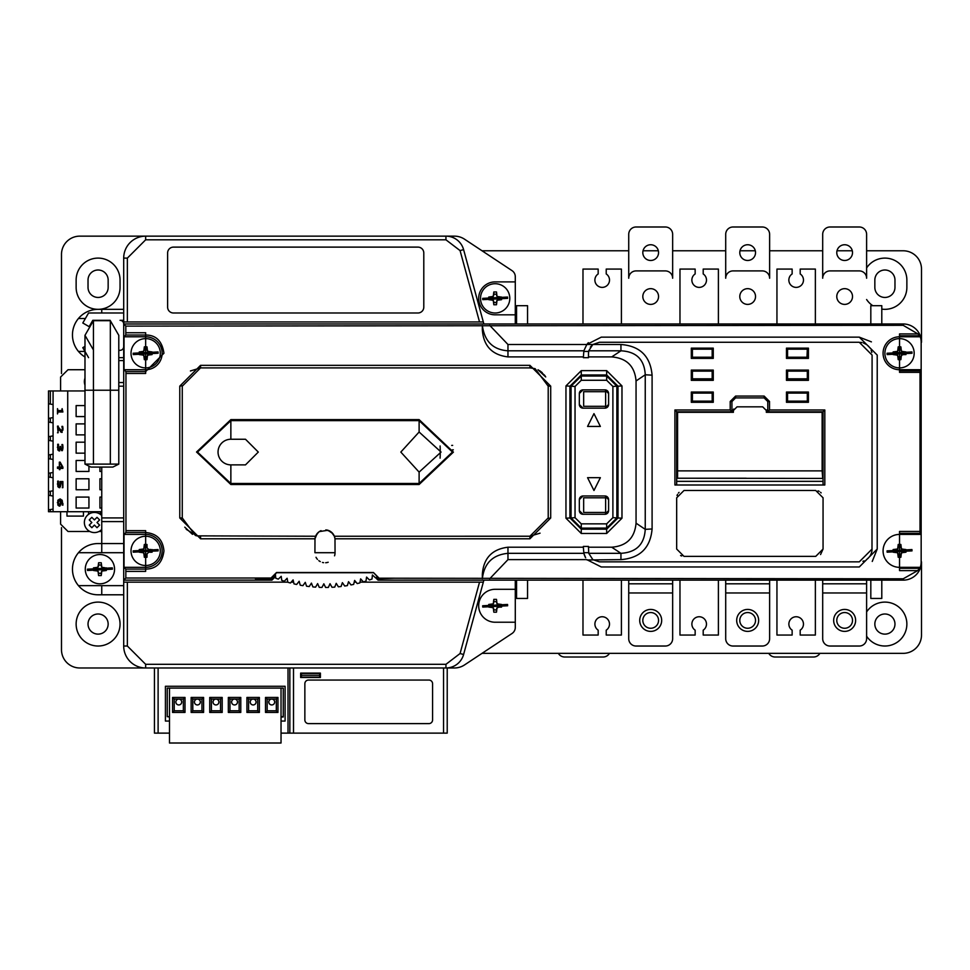 <?xml version="1.0" encoding="UTF-8"?>
<svg xmlns="http://www.w3.org/2000/svg" width="970" height="970" viewBox="0 0 970 970"><rect width="100%" height="100%" fill="white"/><g stroke="black" fill="none" stroke-linecap="round" stroke-linejoin="round"><path stroke-width="1.45" d="M822.136 470.874L822.136 412.323L766.336 412.323L766.336 410.492L762.675 406.83L737.054 406.83L733.393 410.492L733.393 412.323L677.581 412.323L677.581 470.874L822.136 470.874L822.693 478.234L822.693 467.431M677.581 473.809L677.036 478.234L823.057 478.416M733.696 409.037A3.662 3.662 -0 0 0 733.453 409.886M677.581 470.874L677.581 478.21L676.672 478.416M677.036 467.431L677.036 473.627M196.546 452.068L197.504 452.068M273.649 575.671L275.407 574.131L275.735 578.193A135.4 135.4 0 0 0 278.281 579.163L281.215 576.325L281.736 580.375A135.4 135.4 0 0 0 284.319 581.224L287.12 578.253L287.823 582.267A135.4 135.4 0 0 0 290.454 582.994L293.11 579.89L293.995 583.879A135.4 135.4 0 0 0 296.65 584.473L299.16 581.26L300.239 585.189A135.4 135.4 0 0 0 302.919 585.662L305.283 582.327L306.544 586.207A135.4 135.4 0 0 0 309.236 586.547L311.431 583.115L312.886 586.923A135.4 135.4 0 0 0 315.589 587.141L317.626 583.6L319.251 587.347A135.4 135.4 0 0 0 321.967 587.432L323.834 583.807L325.629 587.468A135.4 135.4 0 0 0 328.345 587.432L330.03 583.71L332.007 587.286A135.4 135.4 0 0 0 334.723 587.117L336.226 583.334L338.36 586.801A135.4 135.4 0 0 0 341.076 586.51L342.398 582.655L344.702 586.025A135.4 135.4 0 0 0 347.381 585.601L348.533 581.685L350.982 584.946A135.4 135.4 0 0 0 353.65 584.401L354.62 580.436L357.215 583.576A135.4 135.4 0 0 0 359.858 582.897L360.634 578.896L363.374 581.915A135.4 135.4 0 0 0 365.981 581.115L366.563 577.077L369.449 579.963A135.4 135.4 0 0 0 372.007 579.041L372.407 574.98L375.426 577.72A135.4 135.4 0 0 0 377.512 576.871M440.101 445.97A115.272 115.272 0 0 1 440.101 458.155M93.435 464.109L84.984 464.109L90.901 467.067L112.859 467.067L118.789 464.109L118.789 335.317L110.337 320.682L93.435 320.682L93.435 464.109L118.789 464.109M110.337 464.109L110.337 320.682L118.789 335.317L110.119 320.318L92.793 320.318L89.143 326.66L82.802 322.998L88.573 312.995L123.699 312.995M110.337 320.682L93.435 320.682L84.984 335.317L93.435 349.964L84.984 335.317L84.984 390.219L118.789 390.219M84.984 464.109L84.984 390.219M114.557 569.172A14.635 14.635 0 0 0 99.922 554.537A14.635 14.635 0 0 0 85.275 569.172A14.635 14.635 0 0 0 99.922 583.807A14.635 14.635 0 0 0 114.557 569.172M111.392 567.959L88.44 570.384L111.392 567.959M87.433 569.172L112.326 567.862L112.399 569.172L87.506 570.481L87.433 569.172M106.324 567.85L106.324 570.493L101.814 571.075L101.244 575.574L98.588 575.574L98.019 571.075L93.508 570.493L93.508 567.85L98.019 567.268L98.588 562.758L101.244 562.758L101.814 567.268L105.172 567.826M104.251 567.814L101.814 567.268L101.304 566.153M101.304 572.191L101.814 571.075L103.875 570.542A4.195 4.195 0 0 0 103.875 567.802M101.28 573.5L101.28 573.137A4.195 4.195 0 0 1 98.552 573.137M93.508 570.493L95.957 570.542A4.195 4.195 0 0 1 95.957 567.802M98.54 572.191L96.903 570.554M103.875 570.542L106.324 570.493M98.588 562.758L98.552 565.207A4.195 4.195 0 0 1 101.28 565.207M101.244 575.574L101.256 574.434M96.903 567.789L98.54 566.153M160.305 353.25A14.635 14.635 0 0 0 145.658 338.615A14.635 14.635 0 0 0 131.023 353.25A14.635 14.635 0 0 0 145.658 367.897A14.635 14.635 0 0 0 160.305 353.25M160.305 550.875A14.635 14.635 0 0 0 145.658 536.24A14.635 14.635 0 0 0 131.023 550.875A14.635 14.635 0 0 0 145.658 565.51A14.635 14.635 0 0 0 160.305 550.875M914.177 353.25A14.635 14.635 0 0 0 899.542 338.615A14.635 14.635 0 0 0 884.907 353.25A14.635 14.635 0 0 0 899.542 367.897A14.635 14.635 0 0 0 914.177 353.25M911.012 352.037L888.071 354.462L911.012 352.037M887.065 353.25L911.958 351.94L912.018 353.25L887.138 354.571L887.065 353.25M905.956 351.928L903.506 351.892A4.195 4.195 0 0 1 903.506 354.62L901.445 355.153L900.863 359.664L898.22 359.664L897.638 355.153L893.14 354.583L893.14 351.928L897.638 351.346L898.22 346.848L900.863 346.848L901.445 351.346L905.956 351.928L905.956 354.583L902.561 354.632L900.924 356.269M900.9 357.591L900.912 357.215A4.195 4.195 0 0 1 898.171 357.215M893.14 354.583L895.577 354.62A4.195 4.195 0 0 1 895.577 351.892L897.638 351.346L898.159 350.243M898.159 356.269L896.522 354.632M905.349 354.583L905.956 354.583M898.22 346.848L898.171 349.297A4.195 4.195 0 0 1 900.912 349.297M900.863 359.664L900.887 358.512M900.924 350.243L902.561 351.867M911.012 549.663L888.071 552.088L911.012 549.663M887.065 550.875L911.958 549.566L912.018 550.875L887.138 552.185L887.065 550.875M905.956 549.553L905.956 552.197L901.445 552.779L900.863 557.277L898.22 557.277L897.638 552.779L893.14 552.197L893.14 549.553L897.638 548.971L898.22 544.461L900.863 544.461L901.445 548.971L905.956 549.553L903.506 549.505A4.195 4.195 0 0 1 903.506 552.245M900.9 555.204L900.912 554.84A4.195 4.195 0 0 1 898.171 554.84M894.837 552.221L897.638 552.779L898.159 553.882M895.577 552.245A4.195 4.195 0 0 1 895.577 549.505L897.638 548.971L898.159 547.856M902.561 552.257L900.924 553.882M898.22 544.461L898.171 546.91A4.195 4.195 0 0 1 900.912 546.91M900.863 557.277L900.887 556.125M900.924 547.856L902.561 549.493M506.631 297.147L483.678 299.572L506.631 297.147M482.672 298.36L507.565 297.05L507.637 298.36L482.745 299.669L482.672 298.36M501.563 297.038L501.563 299.681L497.052 300.263L496.482 304.762L493.827 304.762L493.257 300.263L488.747 299.681L488.747 297.038L493.257 296.456L493.827 291.958L496.482 291.958L497.052 296.456L500.957 297.026M496.543 301.379L497.052 300.263L499.113 299.73A4.195 4.195 0 0 0 499.113 296.99L497.052 296.456L496.543 295.341M496.519 302.688L496.519 302.325A4.195 4.195 0 0 1 493.791 302.325M490.82 299.718L491.196 299.73A4.195 4.195 0 0 1 491.196 296.99M493.766 301.379L492.142 299.742M500.957 299.694L501.563 299.681M493.827 291.958L493.791 294.395A4.195 4.195 0 0 1 496.519 294.395M488.747 299.681L489.899 299.706M496.482 304.762L496.494 303.622M492.142 296.978L493.766 295.341M506.631 604.553L483.678 606.977L506.631 604.553M482.672 605.765L507.565 604.455L507.637 605.765L482.745 607.074L482.672 605.765M499.865 604.419L499.113 604.395A4.195 4.195 0 0 1 499.113 607.135L497.052 607.669L496.482 612.179L493.827 612.179L493.257 607.669L488.747 607.087L488.747 604.443L493.257 603.861L493.827 599.363L496.482 599.363L497.052 603.861L501.563 604.443L501.563 607.087L498.168 607.147L496.543 608.784M496.519 610.094L496.519 609.73A4.195 4.195 0 0 1 493.791 609.73M488.747 607.087L491.196 607.135A4.195 4.195 0 0 1 491.196 604.395L493.257 603.861L493.766 602.758M493.766 608.784L492.142 607.147M500.957 607.099L501.563 607.087M493.827 599.363L493.791 601.8A4.195 4.195 0 0 1 496.519 601.8M489.353 604.431L488.747 604.443M496.482 612.179L496.494 611.027M496.543 602.758L498.168 604.383M84.984 385.09A10.064 10.064 0 0 1 84.984 378.142M89.252 519.92L91.835 517.337L94.429 519.92L97.012 517.337L99.607 519.92L97.012 522.515L99.607 525.097L97.012 527.692L94.429 525.097L91.835 527.692L89.252 525.097L91.835 522.515L89.252 519.92M101.753 529.414A10.064 10.064 0 0 1 87.312 529.632A10.064 10.064 0 0 1 87.312 515.397A10.064 10.064 0 0 1 101.753 515.603M866.61 611.924A21.958 21.958 0 0 1 906.865 624.062A21.958 21.958 0 0 1 866.61 636.199M120.05 624.062A21.958 21.958 0 0 1 98.091 646.02A21.958 21.958 0 0 1 76.133 624.062A21.958 21.958 0 0 1 98.091 602.103A21.958 21.958 0 0 1 120.05 624.062M108.155 624.062A10.064 10.064 0 0 1 98.091 634.125A10.064 10.064 0 0 1 88.027 624.062A10.064 10.064 0 0 1 98.091 613.998A10.064 10.064 0 0 1 108.155 624.062M894.97 624.062A10.064 10.064 0 0 1 884.907 634.125A10.064 10.064 0 0 1 874.843 624.062A10.064 10.064 0 0 1 884.907 613.998A10.064 10.064 0 0 1 894.97 624.062M515.288 580.145L515.288 589.299L495.161 589.299A16.466 16.466 0 0 0 478.683 605.765A16.466 16.466 0 0 0 495.161 622.231L515.288 622.231L515.288 627.408A7.323 7.323 0 0 1 512.002 633.507L464.521 664.935L482.041 653.343L903.203 653.343A18.297 18.297 0 0 0 921.5 635.047L921.5 561.848A18.297 18.297 0 0 1 903.203 580.145L815.37 580.145L815.37 635.047L800.189 635.047L800.189 630.173A7.323 7.323 0 0 0 796.164 616.75A7.323 7.323 0 0 0 792.138 630.173L792.138 635.047L776.946 635.047L776.946 580.145L718.394 580.145L718.394 635.047L703.202 635.047L703.202 630.173A7.323 7.323 0 0 0 699.176 616.75A7.323 7.323 0 0 0 695.15 630.173L695.15 635.047L679.97 635.047L679.97 580.145L621.406 580.145L621.406 635.047L606.226 635.047L606.226 630.173A7.323 7.323 0 0 0 602.2 616.75A7.323 7.323 0 0 0 598.175 630.173L598.175 635.047L582.982 635.047L582.982 580.145L483.872 580.145L483.327 582.158L359.991 582.158M815.37 323.98L776.946 323.98L776.946 269.078L792.138 269.078L792.138 273.952A7.323 7.323 0 0 0 796.164 287.387A7.323 7.323 0 0 0 800.189 273.952L800.189 269.078L815.37 269.078L815.37 323.98L903.203 323.98A18.297 18.297 0 0 1 921.5 342.277L921.5 269.078A18.297 18.297 0 0 0 903.203 250.781L866.61 250.781M852.303 250.781L837.001 250.781M822.693 250.781L769.622 250.781M755.327 250.781L740.013 250.781M725.705 250.781L672.646 250.781M658.339 250.781L643.037 250.781M628.73 250.781L482.041 250.781L464.521 239.19L512.002 270.618A7.323 7.323 0 0 1 515.288 276.717L515.288 281.894L495.161 281.894A16.466 16.466 0 0 0 478.683 298.36A16.466 16.466 0 0 0 495.161 314.826L515.288 314.826L515.288 323.98M819.88 653.343A7.323 7.323 0 0 1 813.539 657.005L775.115 657.005A7.323 7.323 0 0 1 768.773 653.343M609.451 653.343A7.323 7.323 0 0 1 603.11 657.005L564.686 657.005A7.323 7.323 0 0 1 558.344 653.343M88.027 280.063A10.064 10.064 0 0 1 98.091 270A10.064 10.064 0 0 1 108.155 280.063L108.155 287.387A10.064 10.064 0 0 1 98.091 297.45A10.064 10.064 0 0 1 88.027 287.387L88.027 280.063M874.843 280.063A10.064 10.064 0 0 1 884.907 270A10.064 10.064 0 0 1 894.97 280.063L894.97 287.387A10.064 10.064 0 0 1 884.907 297.45A10.064 10.064 0 0 1 874.843 287.387L874.843 280.063M61.486 527.631L61.486 649.682A18.297 18.297 0 0 0 79.795 667.978L145.658 667.978A21.958 21.958 0 0 1 123.699 646.02L123.699 580.145L125.821 578.023L125.845 571.378L125.797 569.099L124.039 567.341L124.039 534.409L125.906 532.542L125.954 530.663L125.954 373.462L125.906 371.583L124.039 369.728L124.039 336.784L125.797 335.026L125.821 326.102L123.699 323.98L123.699 258.105A21.958 21.958 0 0 1 145.658 236.146L79.795 236.146A18.297 18.297 0 0 0 61.486 254.443L61.486 373.559M120.05 280.063L120.05 287.387A21.958 21.958 0 0 1 98.091 309.333A21.958 21.958 0 0 1 76.133 287.387L76.133 280.063A21.958 21.958 0 0 1 98.091 258.105A21.958 21.958 0 0 1 120.05 280.063M866.61 267.926A21.958 21.958 0 0 1 906.865 280.063L906.865 287.387A21.958 21.958 0 0 1 881.791 309.115M872.77 305.683A21.958 21.958 0 0 1 866.61 299.524M447.218 667.978L454.421 667.978L447.218 667.978L447.218 733.126L443.557 733.126L443.557 667.978L447.218 667.978M454.421 236.146L445.945 236.146L454.421 236.146A18.297 18.297 0 0 1 464.521 239.19M787.919 401.192L787.919 401.932L806.955 401.932A1.103 1.103 0 0 0 808.046 400.828L808.046 393.505A1.103 1.103 0 0 0 806.955 392.413L787.919 392.413A1.103 1.103 0 0 0 786.828 393.505L786.828 400.828A1.103 1.103 0 0 0 787.919 401.932L786.828 400.828L787.919 401.192M692.774 401.192L692.774 401.932L711.81 401.932A1.103 1.103 0 0 0 712.901 400.828L712.901 393.505A1.103 1.103 0 0 0 711.81 392.413L692.774 392.413L691.671 393.505L691.683 400.828A1.103 1.103 0 0 0 692.774 401.932L691.683 400.828L692.774 401.192M787.919 379.234L787.919 379.973L806.955 379.973A1.103 1.103 0 0 0 808.046 378.87L808.046 371.546A1.103 1.103 0 0 0 806.955 370.455L787.919 370.455L786.828 371.546L786.828 378.87A1.103 1.103 0 0 0 787.919 379.973L786.828 378.87L787.555 378.821L807.319 378.821L808.046 378.87L806.955 379.973L806.955 379.234M807.44 348.497L787.919 348.497L786.828 349.6L786.828 356.911L787.919 358.015L806.955 358.015A1.103 1.103 0 0 0 808.046 356.911L808.046 349.6A1.103 1.103 0 0 0 806.955 348.497M712.865 349.309A1.103 1.103 0 0 0 711.81 348.497L692.774 348.497A1.103 1.103 0 0 0 691.671 349.6L691.683 356.911L692.774 358.015L711.81 358.015A1.103 1.103 0 0 0 712.901 356.911L712.901 349.6A1.103 1.103 0 0 0 712.901 349.588M692.774 379.234L692.774 379.973L711.81 379.973A1.103 1.103 0 0 0 712.901 378.87L712.901 371.546A1.103 1.103 0 0 0 711.81 370.455L692.774 370.455L691.671 371.546L691.683 378.87A1.103 1.103 0 0 0 692.774 379.973L691.683 378.87L692.41 378.821L712.174 378.821L712.901 378.87L711.81 379.973L711.81 379.234M692.083 392.656A1.103 1.103 0 0 0 691.671 393.505L692.774 392.413M787.24 370.698A1.103 1.103 0 0 0 786.828 371.546L787.919 370.455M786.828 349.6L787.919 348.497L786.828 349.6L786.828 356.911A1.103 1.103 0 0 0 787.919 358.015L786.828 356.911L787.919 358.015M691.671 356.911A1.103 1.103 0 0 0 692.774 358.015L691.683 356.911L692.774 358.015M692.083 370.698A1.103 1.103 0 0 0 691.671 371.546L692.774 370.455M786.828 393.505L787.919 392.413L786.828 393.505L786.828 400.828L787.919 401.932M712.901 356.911L712.901 349.6L712.174 349.527L712.174 356.851L712.901 356.911L711.81 358.015L711.81 357.215L692.774 357.215M787.919 393.092L806.955 393.092L806.955 392.413L808.046 393.505L807.319 393.456L807.319 400.78L808.046 400.828L806.955 401.932L806.955 401.143L787.919 401.143M692.774 393.092L711.81 393.092L711.81 392.413L712.901 393.505L712.174 393.456L712.174 400.78L712.901 400.828L711.81 401.932L711.81 401.143L692.774 401.143M787.919 371.122L806.955 371.122L806.955 370.455L808.046 371.546L807.319 371.498L807.319 378.821M807.319 356.851L808.046 356.911L806.955 358.015L807.319 349.103L808.046 349.6M692.774 349.164L691.671 349.6L692.774 348.497L692.774 349.164L711.81 349.164L711.81 348.497L712.901 349.6M691.671 349.6L692.774 348.497L691.986 348.824M692.774 371.122L711.81 371.122L711.81 370.455L712.901 371.546L712.174 371.498L712.174 378.821M271.733 704.947A2.922 2.922 0 0 1 268.811 702.013A2.922 2.922 0 0 1 271.733 699.091A2.922 2.922 0 0 1 274.668 702.013A2.922 2.922 0 0 1 271.733 704.947M253.146 704.947A2.922 2.922 0 0 1 250.224 702.013A2.922 2.922 0 0 1 253.146 699.091A2.922 2.922 0 0 1 256.068 702.013A2.922 2.922 0 0 1 253.146 704.947M234.558 704.947A2.922 2.922 0 0 1 231.624 702.013A2.922 2.922 0 0 1 234.558 699.091A2.922 2.922 0 0 1 237.48 702.013A2.922 2.922 0 0 1 234.558 704.947M215.958 704.947A2.922 2.922 0 0 1 213.036 702.013A2.922 2.922 0 0 1 215.958 699.091A2.922 2.922 0 0 1 218.893 702.013A2.922 2.922 0 0 1 215.958 704.947M197.371 704.947A2.922 2.922 0 0 1 194.449 702.013A2.922 2.922 0 0 1 197.371 699.091A2.922 2.922 0 0 1 200.305 702.013A2.922 2.922 0 0 1 197.371 704.947M178.783 704.947A2.922 2.922 0 0 1 175.849 702.013A2.922 2.922 0 0 1 178.783 699.091A2.922 2.922 0 0 1 181.705 702.013A2.922 2.922 0 0 1 178.783 704.947M281.033 688.106L281.033 743.008L169.483 743.008L169.483 688.106L283.264 688.106L283.264 717L281.033 717M172.563 697.442L185.003 697.442L185.003 712.441L172.563 712.441L172.563 697.442L174.212 699.091L174.212 710.804L183.354 710.804L183.354 699.091L174.212 699.091M191.151 697.442L203.591 697.442L203.591 712.441L191.151 712.441L191.151 697.442L192.8 699.091L192.8 710.804L201.942 710.804L201.942 699.091L192.8 699.091M209.738 697.442L222.191 697.442L222.191 712.441L209.738 712.441L209.738 697.442L211.387 699.091L211.387 710.804L220.542 710.804L220.542 699.091L211.387 699.091M228.338 697.442L240.778 697.442L240.778 712.441L228.338 712.441L228.338 697.442L229.975 699.091L229.975 710.804L239.129 710.804L239.129 699.091L229.975 699.091M246.926 697.442L259.366 697.442L259.366 712.441L246.926 712.441L246.926 697.442L248.575 699.091L248.575 710.804L257.717 710.804L257.717 699.091L248.575 699.091M265.513 697.442L277.953 697.442L277.953 712.441L265.513 712.441L265.513 697.442L267.162 699.091L267.162 710.804L276.317 710.804L276.317 699.091L267.162 699.091M267.162 710.804L265.513 712.441M276.317 710.804L277.953 712.441M277.953 697.442L276.317 699.091M248.575 710.804L246.926 712.441M257.717 710.804L259.366 712.441M259.366 697.442L257.717 699.091M229.975 710.804L228.338 712.441M239.129 710.804L240.778 712.441M240.778 697.442L239.129 699.091M211.387 710.804L209.738 712.441M220.542 710.804L222.191 712.441M222.191 697.442L220.542 699.091M192.8 710.804L191.151 712.441M201.942 710.804L203.591 712.441M203.591 697.442L201.942 699.091M174.212 710.804L172.563 712.441M183.354 710.804L185.003 712.441M185.003 697.442L183.354 699.091M169.483 716.648L167.252 716.648L169.483 717M320.403 673.471L300.651 673.471M319.676 677.133L301.379 677.133L301.379 675.302L319.676 675.302L319.676 677.133M301.379 673.471L301.379 675.302M319.676 673.471L319.676 675.302M169.483 721.049L165.421 721.049L165.421 686.275L285.095 686.275L285.095 721.049L281.033 721.049M300.651 677.496L320.403 677.496L320.403 673.107L300.651 673.107L300.651 677.496M293.51 667.978L293.51 733.126L443.557 733.126M293.51 733.126L288.017 733.126L288.017 667.978M158.11 667.978L158.11 733.126L169.483 733.126M281.033 733.126L288.017 733.126M158.11 733.126L154.448 733.126L154.448 667.978L154.448 733.126M304.859 683.717L304.859 719.946A3.662 3.662 0 0 0 308.521 723.608L428.922 723.608A3.662 3.662 0 0 0 432.571 719.946L432.571 683.717A3.662 3.662 0 0 0 428.922 680.055L308.521 680.055A3.662 3.662 0 0 0 304.859 683.717M289.848 733.126L289.848 667.978M167.252 716.648L167.252 688.106L169.483 688.106M281.033 693.417L281.033 712.004M169.483 712.004L169.483 693.417M283.264 716.648L281.033 716.648M836.783 296.529A7.869 7.869 0 0 0 844.652 304.398A7.869 7.869 0 0 0 852.521 296.529A7.869 7.869 0 0 0 844.652 288.66A7.869 7.869 0 0 0 836.783 296.529M621.406 323.98L582.982 323.98L582.982 269.078L598.175 269.078L598.175 273.952A7.323 7.323 0 0 0 602.2 287.387A7.323 7.323 0 0 0 606.226 273.952L606.226 269.078L621.406 269.078L621.406 323.98L679.97 323.98L679.97 269.078L695.15 269.078L695.15 273.952A7.323 7.323 0 0 0 699.176 287.387A7.323 7.323 0 0 0 703.202 273.952L703.202 269.078L718.394 269.078L718.394 323.98L776.946 323.98M739.795 296.529A7.869 7.869 0 0 0 747.664 304.398A7.869 7.869 0 0 0 755.533 296.529A7.869 7.869 0 0 0 747.664 288.66A7.869 7.869 0 0 0 739.795 296.529M642.819 296.529A7.869 7.869 0 0 0 650.688 304.398A7.869 7.869 0 0 0 658.557 296.529A7.869 7.869 0 0 0 650.688 288.66A7.869 7.869 0 0 0 642.819 296.529M149.623 354.62A4.195 4.195 0 0 0 149.623 351.892L152.072 351.928L152.072 354.583L147.561 355.153L146.991 359.664L144.336 359.664L143.766 355.153L139.256 354.583L139.256 351.928L143.766 351.346L144.336 346.848L146.991 346.848L147.561 351.346L152.072 351.928M147.028 357.591L147.028 357.215A4.195 4.195 0 0 1 144.3 357.215M141.705 354.62A4.195 4.195 0 0 1 141.705 351.892M152.072 549.553L152.072 552.197L149.623 552.245A4.195 4.195 0 0 0 149.623 549.505L150.92 549.529M147.04 553.882L148.677 552.257L147.04 553.882L146.991 557.277L144.336 557.277L143.766 552.779L139.256 552.197L139.256 549.553L143.766 548.971L144.336 544.461L146.991 544.461L147.04 547.856L148.677 549.493L147.04 547.856M147.028 555.204L147.028 554.84A4.195 4.195 0 0 1 144.3 554.84M141.329 552.233L141.705 552.245A4.195 4.195 0 0 1 141.705 549.505L143.766 548.971L144.275 547.856M157.14 352.037L134.187 354.462L157.14 352.037M133.181 353.25L158.074 351.94L158.146 353.25L133.254 354.571L133.181 353.25M157.14 549.663L134.187 552.088L157.14 549.663M133.181 550.875L158.074 549.566L158.146 550.875L133.254 552.185L133.181 550.875M258.299 452.068L245.495 439.252L230.86 439.252A12.804 12.804 0 0 0 218.044 452.068A12.804 12.804 0 0 0 230.86 464.872L245.495 464.872L258.299 452.068M674.914 409.97L676.672 411.729L676.672 484.539L674.914 485L674.914 409.97L730.204 409.97L730.204 401.471L735.587 396.075L764.142 396.075L769.525 401.471L769.525 409.97L824.815 409.97L824.815 485L674.914 485M419.113 472.111L400.816 452.068L419.113 432.014L441.071 452.068L419.113 472.111L419.113 484.503L230.86 484.503L196.546 452.008L230.86 419.622L419.113 419.622L453.414 452.117L419.113 484.503M509.796 298.36A14.635 14.635 0 0 0 495.161 283.725A14.635 14.635 0 0 0 480.514 298.36A14.635 14.635 0 0 0 495.161 312.995A14.635 14.635 0 0 0 509.796 298.36M124.039 336.784L145.658 336.784L145.658 335.026C156.049 335.014 162.135 341.088 163.942 353.25L145.658 371.583L145.658 369.728L124.039 369.728M145.658 336.784A16.466 16.466 0 0 1 162.135 353.25A16.466 16.466 0 0 1 145.658 369.728M124.039 534.409L145.658 534.409L145.658 532.542C156.764 533.451 162.863 539.562 163.942 550.875C162.39 562.939 156.303 569.014 145.658 569.099L145.658 567.341L124.039 567.341M145.658 534.409A16.466 16.466 0 0 1 162.135 550.875A16.466 16.466 0 0 1 145.658 567.341M84.984 356.972A25.62 25.62 0 0 1 98.091 309.333L101.753 309.333L101.753 312.995M123.699 594.792L98.091 594.792A25.62 25.62 0 0 1 78.461 552.706A25.62 25.62 0 0 1 98.091 543.552L123.699 543.552M650.688 631.385A10.973 10.973 0 0 1 639.715 620.412A10.973 10.973 0 0 1 650.688 609.427A10.973 10.973 0 0 1 661.673 620.412A10.973 10.973 0 0 1 650.688 631.385M642.819 620.4A7.869 7.869 0 0 1 650.688 612.543A7.869 7.869 0 0 1 658.557 620.4A7.869 7.869 0 0 1 650.688 628.269A7.869 7.869 0 0 1 642.819 620.4M747.664 631.385A10.973 10.973 0 0 1 736.691 620.412A10.973 10.973 0 0 1 747.664 609.427A10.973 10.973 0 0 1 758.649 620.412A10.973 10.973 0 0 1 747.664 631.385M739.795 620.4A7.869 7.869 0 0 1 747.664 612.543A7.869 7.869 0 0 1 755.533 620.4A7.869 7.869 0 0 1 747.664 628.269A7.869 7.869 0 0 1 739.795 620.4M844.652 631.385A10.973 10.973 0 0 1 833.666 620.412A10.973 10.973 0 0 1 844.652 609.427A10.973 10.973 0 0 1 855.625 620.412A10.973 10.973 0 0 1 844.652 631.385M836.783 620.4A7.869 7.869 0 0 1 844.652 612.543A7.869 7.869 0 0 1 852.521 620.4A7.869 7.869 0 0 1 844.652 628.269A7.869 7.869 0 0 1 836.783 620.4M852.521 252.612A7.869 7.869 0 0 1 844.652 260.481A7.869 7.869 0 0 1 836.783 252.612A7.869 7.869 0 0 1 844.652 244.743A7.869 7.869 0 0 1 852.521 252.612M755.533 252.612A7.869 7.869 0 0 1 747.664 260.481A7.869 7.869 0 0 1 739.795 252.612A7.869 7.869 0 0 1 747.664 244.743A7.869 7.869 0 0 1 755.533 252.612M658.557 252.612A7.869 7.869 0 0 1 650.688 260.481A7.869 7.869 0 0 1 642.819 252.612A7.869 7.869 0 0 1 650.688 244.743A7.869 7.869 0 0 1 658.557 252.612M604.94 389.855L608.602 393.505L608.602 404.49L604.94 408.152L582.982 408.152L579.332 404.49L579.332 393.505L582.982 389.855L604.94 389.855A3.662 3.662 0 0 1 606.238 390.086M606.541 390.219A3.662 3.662 0 0 1 607.365 390.764M607.753 391.165A3.662 3.662 0 0 1 608.19 391.807M608.433 392.389A3.662 3.662 0 0 1 608.602 393.505L608.602 404.49A3.662 3.662 0 0 1 608.36 405.799M579.332 393.505A3.662 3.662 0 0 1 579.575 392.195M579.696 391.916A3.662 3.662 0 0 1 580.254 391.08M580.642 390.704A3.662 3.662 0 0 1 581.272 390.279M581.854 390.025A3.662 3.662 0 0 1 582.982 389.855M582.982 408.152A3.662 3.662 0 0 1 581.685 407.909M581.394 407.788A3.662 3.662 0 0 1 580.557 407.23M580.181 406.842A3.662 3.662 0 0 1 579.745 406.187M579.502 405.605A3.662 3.662 0 0 1 579.332 404.49M608.238 406.09A3.662 3.662 0 0 1 607.681 406.915M607.293 407.303A3.662 3.662 0 0 1 606.662 407.715M606.08 407.97A3.662 3.662 0 0 1 604.94 408.152M605.62 406.321L583.661 406.321L583.661 391.686L605.62 391.686L605.62 406.321M628.73 234.316L628.73 278.232A7.323 7.323 0 0 1 636.053 270.909L665.323 270.909A7.323 7.323 0 0 1 672.646 278.232L672.646 234.316A7.323 7.323 0 0 0 665.323 226.992L636.053 226.992A7.323 7.323 0 0 0 628.73 234.316M725.705 234.316L725.705 278.232A7.323 7.323 0 0 1 733.029 270.909L762.311 270.909A7.323 7.323 0 0 1 769.622 278.232L769.622 234.316A7.323 7.323 0 0 0 762.311 226.992L733.029 226.992A7.323 7.323 0 0 0 725.705 234.316M822.693 234.316L822.693 278.232A7.323 7.323 0 0 1 830.005 270.909L859.287 270.909A7.323 7.323 0 0 1 866.61 278.232L866.61 234.316A7.323 7.323 0 0 0 859.287 226.992L830.005 226.992A7.323 7.323 0 0 0 822.693 234.316M870.817 323.98L870.817 305.683L881.791 305.683L881.791 323.98M822.693 592.961L822.693 638.709A7.323 7.323 0 0 0 830.005 646.032L859.287 646.032A7.323 7.323 0 0 0 866.61 638.709L866.61 583.807L822.693 583.807L822.693 592.961L866.61 592.961L822.693 592.961M822.693 583.807L822.693 580.145M866.61 580.145L866.61 583.807M881.791 580.145L881.791 598.454L870.817 598.454L870.817 580.145M725.705 592.961L725.705 638.709A7.323 7.323 0 0 0 733.029 646.032L762.311 646.032A7.323 7.323 0 0 0 769.622 638.709L769.622 583.807L725.705 583.807L725.705 592.961L769.622 592.961L725.705 592.961M725.705 583.807L725.705 580.145M769.622 580.145L769.622 583.807M628.73 592.961L628.73 638.709A7.323 7.323 0 0 0 636.053 646.032L665.323 646.032A7.323 7.323 0 0 0 672.646 638.709L672.646 583.807L628.73 583.807L628.73 592.961L672.646 592.961L628.73 592.961M628.73 583.807L628.73 580.145M672.646 580.145L672.646 583.807M527.547 580.145L527.547 598.454L516.561 598.454L516.561 580.145M516.561 323.98L516.561 305.683L527.547 305.683L527.547 323.98M376.918 577.114L378.603 578.799L394.511 578.205L378.858 578.205L373.45 572.518L276.523 572.518L271.042 578.023L125.821 578.023M378.603 578.799L378.045 580.145L483.872 580.145M582.982 580.145L621.406 580.145M679.97 580.145L718.394 580.145M776.946 580.145L815.37 580.145M125.821 326.102L903.203 325.326L917.923 333.922L920.3 336.784A17.957 17.957 0 0 1 921.16 342.277L921.16 369.728L920.021 372.347L920.021 531.439L920.069 533.318L921.16 534.409L921.16 561.848A17.957 17.957 0 0 1 920.3 567.341L917.681 570.615L903.203 578.799L378.858 578.205M921.16 342.277L921.16 561.848M718.394 323.98L679.97 323.98M123.699 321.967L483.327 321.967L483.872 323.98L582.982 323.98M483.872 323.98L123.699 323.98L123.699 580.145L271.915 580.145L275.601 576.471M482.345 578.023L482.345 574.288C483.509 558.211 492.045 549.19 507.965 547.213L583.358 547.213L583.358 546.437L588.475 546.437L588.475 547.213L611.718 547.213C626.596 546.025 634.707 538.01 636.053 523.182L636.053 380.955C634.756 366.139 626.644 358.136 611.718 356.911L588.475 356.911L588.475 357.688L583.358 357.688L583.867 350.813L586.814 344.495L601.279 337.148L859.287 337.148L877.219 355.081L877.219 549.044L859.287 566.977L601.279 566.977L586.814 559.629L507.965 559.629L489.668 578.799M917.681 570.615L899.542 570.615L899.542 531.439L920.021 531.439M920.021 372.347L899.542 372.347L899.542 333.922L917.923 333.922M489.668 325.326L507.965 344.495L586.814 344.495M464.521 664.935A18.297 18.297 0 0 1 454.421 667.978M460.071 653.537L463.599 654.495A18.297 18.297 0 0 1 445.945 667.978A18.297 18.297 0 0 0 463.599 654.495L483.327 582.158L479.532 582.158L460.071 653.537L445.945 664.317L445.945 667.978L145.658 667.978A21.958 21.958 0 0 1 123.699 646.02L127.361 646.02L127.361 582.158L123.699 582.158M483.327 321.967L463.599 249.629L460.071 250.587L479.532 321.967L483.327 321.967M125.845 332.746L145.658 332.746L145.658 373.462L125.954 373.462M125.954 530.663L145.658 530.663L145.658 571.378L125.845 571.378M378.93 578.023L373.45 572.518M583.358 356.911L507.965 356.911C492.057 354.959 483.521 345.938 482.345 329.836L482.345 326.102M529.923 365.338L550.705 386.133L550.705 517.992L529.923 538.786L334.989 538.786L335.05 552.706L314.923 552.706L314.983 538.786L200.56 538.786L179.777 517.992L179.777 386.133L200.56 365.338L529.923 365.338L529.923 367.909M621.976 385.927L621.976 518.198L606.662 533.476L581.272 533.476L565.959 518.198L565.959 385.927L581.272 370.649L606.662 370.649L621.976 385.927L617.999 386.193L617.999 517.932L606.662 529.183L581.272 529.183L569.936 517.932L569.936 386.193L581.272 374.953L581.272 370.649M482.369 325.52C484.491 341.319 493.015 349.746 507.965 350.813L507.965 356.911M918.881 335.79L899.542 335.79L899.542 333.922M921.16 369.728L899.542 369.728A16.466 16.466 0 0 1 883.076 353.25A16.466 16.466 0 0 1 899.542 336.784L920.3 336.784M899.542 369.728L899.542 370.819L920.069 370.819M920.069 533.318L899.542 533.318L899.542 531.439M920.3 567.341L899.542 567.341A16.466 16.466 0 0 1 883.076 550.875A16.466 16.466 0 0 1 899.542 534.409L921.16 534.409M899.542 567.341L899.542 568.323L918.893 568.323M375.56 577.671L378.045 580.145M507.965 559.629L507.965 553.324C492.724 554.816 484.188 563.243 482.369 578.617M373.365 572.724L276.608 572.724L271.115 578.205L255.45 578.205M538.495 370.031L544.606 375.269M544.813 375.548L545.54 376.651M515.288 281.894L515.288 314.644A7.323 7.323 0 0 1 515.276 314.826M127.361 321.967L127.361 258.105L123.699 258.105A21.958 21.958 0 0 1 145.658 236.146L445.945 236.146A18.297 18.297 0 0 1 463.599 249.629A18.297 18.297 0 0 0 445.945 236.146L445.945 239.808L460.071 250.587M100.286 511.711L100.286 514.33M88.573 514.33L88.573 511.711M515.276 589.299A7.323 7.323 0 0 1 515.288 589.481L515.288 622.231M101.753 467.067L101.753 552.706L123.699 552.706M118.789 360.573L123.699 360.573M123.699 309.333L101.753 309.333M356.051 582.158L354.195 582.158M299.415 582.158L298.457 582.158M293.619 582.158L291.158 582.158M287.811 582.158L127.361 582.158M899.542 570.615L899.542 534.409M899.542 372.347L899.542 336.784M588.329 342.689L586.826 344.483L620.945 344.495L620.945 350.813C636.344 351.589 644.444 359.579 645.244 374.784L652.095 375.16L652.095 528.965L645.244 529.341L636.053 523.182M871.399 341.864L859.287 337.148M872.248 561.436L877.219 549.044M507.965 547.213L507.965 553.324L583.867 553.324L585.625 557.774M583.867 553.324L583.358 547.213M585.431 557.435L584.595 555.592M584.51 555.374L584.158 554.379M584.098 554.173L583.758 552.839M636.053 380.955L645.244 374.784L645.244 529.341C644.371 544.388 636.271 552.379 620.945 553.324L620.945 559.629L587.068 559.969M125.797 569.099L145.658 569.099L145.658 571.378M145.658 530.663L145.658 532.542L125.906 532.542M125.906 371.583L145.658 371.583L145.658 373.462M145.658 332.746L145.658 335.026L125.797 335.026M275.456 574.701L271.358 578.799L271.915 580.145M271.358 578.799L255.45 578.799M588.475 547.213L588.754 553.324L620.945 553.324L611.718 547.213M588.79 350.643L588.475 353.25L588.754 350.813L592.828 344.495L599.46 342.277L859.287 342.277L872.091 355.081L871.994 550.608M588.475 353.25L588.475 356.911M550.705 386.133L548.22 386.193L535.088 368.649L529.923 367.897L200.56 367.897L190.411 370.964M548.208 385.539L548.22 517.932L529.923 536.228L334.359 536.24L334.989 538.786M334.359 536.24L331.425 532.166M314.923 539.89A10.064 10.064 0 0 1 314.983 538.786L317.093 533.645L315.614 536.24L196.934 535.864L195.394 535.476L182.263 517.932L182.263 386.193L200.56 367.897M621.976 518.198L612.894 517.677L612.894 386.46L606.662 380.276L581.272 380.276L575.04 386.46L575.04 517.677L581.272 523.848L606.662 523.848L612.894 517.677M565.959 518.198L571.063 517.932M565.959 385.927L575.04 386.46M606.662 370.649L606.662 374.953L581.272 374.953L581.272 376.02L571.063 386.193L571.051 517.932L581.272 528.116L581.272 523.848M581.272 380.276L581.272 376.02L606.662 376.008L606.662 374.953L617.999 386.193L616.871 386.193L616.871 517.932L606.662 528.104L581.272 528.116L581.272 533.476M539.72 370.734L542.23 372.662M60.601 511.711L60.601 524.164L68.021 531.475L89.858 531.475M101.753 531.475L99.001 531.475M84.984 369.728L68.021 369.728L60.601 377.039L60.601 390.946M78.461 318.487L85.408 318.487M78.461 351.419L84.984 351.419M118.789 382.532L123.699 382.532M123.699 521.593L101.753 521.593L123.699 521.593M78.461 552.706L101.753 552.706M123.699 585.637L78.461 585.637M101.753 594.792L101.753 585.637M118.789 357.651L123.699 357.651M118.789 350.328L120.05 350.328A3.662 3.662 0 0 0 123.699 346.666M88.573 357.651L82.802 347.648L84.984 346.387M123.699 323.98A3.662 3.662 0 0 0 120.05 320.318L123.699 320.318M101.753 511.711L53.071 511.711L53.071 404.563L48.5 403.762L48.5 390.946L84.984 390.946M50.331 511.711L48.5 511.711L48.5 509.88L50.331 509.565L50.331 511.711L53.071 511.711M173.472 247.12A5.856 5.856 0 0 0 167.616 252.976L167.616 307.15A5.856 5.856 0 0 0 173.472 312.995L417.937 312.995A5.856 5.856 0 0 0 423.793 307.15L423.793 252.976A5.856 5.856 0 0 0 417.937 247.12L173.472 247.12M592.658 344.629L590.33 347.151M871.836 352.498L871.121 350.194M869.896 347.903L868.356 346.035M866.477 344.483L863.373 342.943M861.99 342.568L860.657 342.349M862.912 561.327L864.149 560.89M866.428 559.678L868.308 558.138M869.969 556.113L871.109 553.991M871.121 553.931L871.897 551.324M588.754 553.324L592.828 559.629L599.46 561.848L859.287 561.848L872.091 549.044M652.095 528.965C650.409 547.88 640.03 558.102 620.945 559.629M620.945 344.495C639.994 345.999 650.373 356.22 652.095 375.16M317.093 533.645L319.3 531.596L327.957 530.275L332.868 533.633M529.923 538.786L529.923 536.216L540.06 533.16M548.22 518.392L550.705 517.992M545.722 376.954L537.986 369.776M182.263 385.745L179.777 386.133M179.777 517.992L182.263 517.932L182.275 518.598M184.761 527.171L192.484 534.361M318.124 532.53L319.3 531.596M327.957 530.275L329.351 530.832M330.661 531.584L331.837 532.53M315.614 536.24L318.536 532.166M319.457 531.487L321.021 530.638M325.859 529.875L330.54 531.499M612.894 386.46L616.871 386.193L606.662 376.008L606.662 380.276M186.216 529.305L196.934 535.876M66.978 511.711L66.978 516.101L83.444 516.101L83.444 511.711M53.071 496.058L48.5 495.246L48.5 491.584L53.071 490.784M53.071 477.761L48.5 476.949L48.5 473.287L53.071 472.487M53.071 459.453L48.5 458.652L48.5 454.991L53.071 454.19M53.071 441.156L48.5 440.356L48.5 436.694L53.071 435.882M48.5 511.711L48.5 418.397L53.071 417.585M48.5 403.762L48.5 418.397M50.331 390.946L50.331 404.078L53.071 404.563L53.071 390.946M61.631 449.134L62.407 447.243L61.922 444.551L62.686 444.551L62.71 449.68L61.704 450.662L60.419 448.698L59.073 450.941L57.86 449.971L57.691 444.272L58.455 444.272L58.273 448.807L59.109 449.413L59.897 448.758L60.091 446.491L61.631 449.134L62.238 448.564M58.103 427.479L58.103 432.778L57.497 426.109L61.498 430.838L62.407 429.007L61.922 426.388L62.698 426.388L63.014 429.152L61.522 432.365L58.103 427.479L59.509 430.353M58.042 411.983L57.497 413.923L57.497 408.649L58.042 410.589L61.656 410.589L62.128 408.649L62.88 411.983L58.042 411.983M60.977 502.836L60.649 504.933L59.255 506.11L57.873 505.079L57.848 500.229L59.861 499.016L62.141 500.217L62.941 505.14L60.589 500.581L60.977 502.836M67.718 511.711L67.718 390.946M59.946 468.401L59.946 469.65L59.34 468.401L57.497 468.401L57.497 467.007L59.34 467.007L59.34 462.144L60.128 462.144L62.88 467.067L62.88 468.401L59.34 468.401M60.831 483.957L60.504 486.528L59.194 487.667L57.885 486.71L57.666 481.144L58.455 481.144L57.97 484.018L59.194 486.14L59.97 485.521L60.091 481.556L62.88 481.556L62.88 487.667L62.274 482.951L60.807 482.951L60.831 483.957M84.984 442.187L76.133 442.187L76.133 453.16L84.984 453.16M84.984 423.89L76.133 423.89L76.133 434.863L84.984 434.863M84.984 405.581L76.133 405.581L76.133 416.566L84.984 416.566M76.133 497.076L76.133 508.05L88.937 508.05L88.937 497.076L76.133 497.076M101.753 497.076L99.922 497.076L99.922 508.05L101.753 508.05M76.133 478.78L76.133 489.753L88.937 489.753L88.937 478.78L76.133 478.78M99.922 467.067L99.922 471.456L101.753 471.456M84.984 460.483L76.133 460.483L76.133 471.456L88.937 471.456L88.937 466.085M101.753 478.78L99.922 478.78L99.922 489.753L101.753 489.753M50.331 509.565L53.071 509.08L50.331 509.565M786.464 348.133L786.464 358.379L808.422 358.379L808.422 348.133L786.464 348.133M691.307 348.133L691.307 358.379L713.265 358.379L713.265 348.133L691.307 348.133M786.464 392.05L786.464 402.295L808.422 402.295L808.422 392.05L786.464 392.05M691.307 392.05L691.307 402.295L713.265 402.295L713.265 392.05L691.307 392.05M691.307 370.091L691.307 380.337L713.265 380.337L713.265 370.091L691.307 370.091M786.464 370.091L786.464 380.337L808.422 380.337L808.422 370.091L786.464 370.091M823.057 411.813L766.336 411.813M733.393 411.813L676.672 411.813M676.672 481.338L823.057 481.338M824.815 485L823.057 484.539L823.057 411.729L824.815 409.97M815.734 556.368L683.995 556.368L676.672 549.044L676.672 497.804L683.995 490.493L815.734 490.493L823.057 497.804L823.057 549.044L815.734 556.368M419.113 432.014L419.113 420.64L452.469 452.044L419.113 483.484L230.86 483.484L197.504 452.081L230.86 420.64L419.113 420.64L419.113 419.622M606.662 523.848L606.662 533.476M571.051 517.932L575.04 517.677M53.071 422.859L48.5 422.059M62.868 448.564L62.868 445.703L62.238 445.703M63.014 447.243L62.407 447.243M62.868 445.703L61.922 444.636M62.335 450.662L61.11 448.698M59.716 450.941L57.86 449.971M58.491 449.971L58.455 444.272M57.97 447.267L57.363 447.267M60.722 447.109L60.528 448.758L59.109 449.413M60.698 447.109L60.091 447.109M60.698 446.491L60.091 446.491M58.103 432.778L57.497 432.778M58.127 427.479L58.248 426.109M62.189 430.316L61.498 430.838M62.82 430.316L62.868 427.491L62.238 427.491M63.014 429.007L62.407 429.007M62.868 427.491L61.922 426.461M62.165 432.365L60.443 431.808M61.086 431.808L60.152 430.353M58.127 411.983L58.127 410.589M62.298 410.274L61.656 410.589M62.88 411.983L58.673 411.983M59.885 506.11L57.873 505.079M58.515 505.079L58.491 500.229L57.848 500.229M60.698 500.581L58.285 501.308L57.363 502.642M58.491 500.229L60.504 499.016M62.941 505.14L62.274 505.067M62.904 505.067L61.231 500.581L59.716 500.556M63.014 503.721L62.407 503.721M59.946 469.65L59.34 469.65M58.127 468.401L58.127 467.007M59.946 467.007L62.662 467.007L60.589 463.296L59.946 463.296L59.34 467.007M62.031 467.007L60.128 462.144M62.88 468.401L60.589 468.401M59.825 487.667L57.885 486.71M58.527 486.71L58.455 481.144M57.97 484.018L57.363 484.018M59.97 485.521L59.194 486.14M60.613 485.521L60.722 481.556L62.88 481.556M60.831 483.727L60.225 483.727M62.88 487.667L62.274 487.667M62.88 482.951L62.274 482.951M767.791 411.813L769.525 409.97M730.204 409.97L731.938 411.704L731.926 401.556L735.587 397.906L764.142 397.906L767.791 401.556L767.791 411.704M731.938 411.704L731.938 409.983L733.429 409.983M766.3 409.983L767.791 409.983M730.204 401.471L731.926 401.556L731.938 409.983M676.672 417.294L677.581 417.294M823.057 417.294L822.136 417.294M680.601 555.531L681.692 555.992M679.061 492.408L678.454 493.027M677.521 494.397L677.036 495.512M821.141 492.869L820.523 492.275M819.165 491.341L818.037 490.856M820.559 554.549L823.057 549.044M735.587 396.075L735.587 397.906A3.662 3.662 0 0 0 733.114 398.864M764.142 396.075L764.142 397.906M769.525 401.471L767.791 401.556A3.662 3.662 0 0 0 767.343 399.786M587.565 477.676L600.369 477.676L593.967 490.493L587.565 477.676M608.433 498.519A3.662 3.662 0 0 1 608.602 499.635L608.602 510.62L608.602 499.635L604.94 495.973L582.982 495.973L579.332 499.635L579.332 510.62L582.982 514.282L604.94 514.282L608.602 510.62A3.662 3.662 0 0 1 608.36 511.93M600.369 426.448L587.565 426.448L593.967 413.632L600.369 426.448M57.97 502.654L59.218 504.582L60.807 503.854L60.055 500.581M732.483 399.64A3.662 3.662 0 0 0 731.938 401.556M766.664 398.912A3.662 3.662 0 0 0 764.396 397.906M60.807 503.854L60.164 503.854L60.358 502.484M59.218 504.582L60.164 503.854M144.275 553.882L142.651 552.257M144.275 356.269L142.651 354.632M148.677 354.632L147.04 356.269M146.991 557.277L147.003 556.125M139.256 552.197L140.407 552.221M144.336 544.461L144.3 546.91A4.195 4.195 0 0 1 147.028 546.91M146.991 359.664L147.003 358.512M139.862 351.916L139.256 351.928M142.651 351.867L144.275 350.243M144.336 346.848L144.3 349.297A4.195 4.195 0 0 1 147.028 349.297M147.04 350.243L148.677 351.867M451.68 445.424L452.65 445.375M452.372 449.837L453.329 449.825M583.661 497.804L583.661 512.451L605.62 512.451L605.62 497.804L583.661 497.804M579.332 499.635A3.662 3.662 0 0 1 579.575 498.325M579.696 498.034A3.662 3.662 0 0 1 580.254 497.21M580.642 496.834A3.662 3.662 0 0 1 581.272 496.41M581.854 496.155A3.662 3.662 0 0 1 582.982 495.973M582.982 514.282A3.662 3.662 0 0 1 581.685 514.039M581.394 513.906A3.662 3.662 0 0 1 580.557 513.36M580.181 512.96A3.662 3.662 0 0 1 579.745 512.318M579.502 511.736A3.662 3.662 0 0 1 579.332 510.62M608.238 512.221A3.662 3.662 0 0 1 607.681 513.045M607.293 513.421A3.662 3.662 0 0 1 606.662 513.845M606.08 514.1A3.662 3.662 0 0 1 604.94 514.282M604.94 495.973A3.662 3.662 0 0 1 606.238 496.216M606.529 496.337A3.662 3.662 0 0 1 607.365 496.895M607.753 497.283A3.662 3.662 0 0 1 608.19 497.937M335.05 552.706A10.064 10.064 0 0 1 334.553 555.822M328.175 562.248A10.064 10.064 0 0 1 325.665 562.745M323.592 562.673A10.064 10.064 0 0 1 322.464 562.442M320.27 561.594A10.064 10.064 0 0 1 318.815 560.648M317.469 559.399A10.064 10.064 0 0 1 316.014 557.265M314.983 538.786A10.064 10.064 0 0 1 318.572 532.142M326.914 530.02A10.064 10.064 0 0 1 330.43 531.427M331.388 532.13A10.064 10.064 0 0 1 335.05 539.89M746.209 478.234L677.036 478.234L746.209 478.234M93.435 320.682L84.984 335.317M112.326 567.862L112.399 569.172L87.506 570.481M911.958 351.94L912.018 353.25L887.138 354.571M911.958 549.566L912.018 550.875L887.138 552.185M507.565 297.05L507.637 298.36L482.745 299.669M507.565 604.455L507.637 605.765L482.745 607.074M787.555 400.78L787.555 393.456M692.41 400.78L692.41 393.456M787.555 378.821L787.555 371.498M806.955 357.215L787.919 357.215M787.555 356.851L787.555 349.527M787.919 349.164L807.44 349.164M692.41 356.851L692.41 349.527M692.41 378.821L692.41 371.498M158.074 351.94L158.146 353.25L133.254 354.571M158.074 549.566L158.146 550.875L133.254 552.185M903.203 578.799L903.203 580.145M903.203 325.326L903.203 323.98M583.867 350.813L507.965 350.813L507.965 344.495M583.734 552.694L588.632 552.694M611.718 356.911L620.945 350.813L588.754 350.813M588.632 351.431L583.734 351.431M200.56 538.786L200.56 536.216M200.56 365.338L200.56 367.909M145.658 236.146L145.658 239.808L445.945 239.808M445.945 664.317L145.658 664.317L127.361 646.02M145.658 667.978L145.658 664.317M123.699 386.193L118.789 386.193M101.753 517.932L123.699 517.932M127.361 258.105L145.658 239.808M230.86 419.622L230.86 439.252M230.86 484.503L230.86 464.872M50.331 472.972L50.331 477.276M50.331 454.663L50.331 458.968M50.331 436.367L50.331 440.671M50.331 418.07L50.331 422.374M50.331 491.269L50.331 495.573M691.683 400.828L692.774 401.932M786.84 378.87L787.919 379.973M787.143 348.824L787.919 348.485M691.683 378.87L692.774 379.973"/></g></svg>
